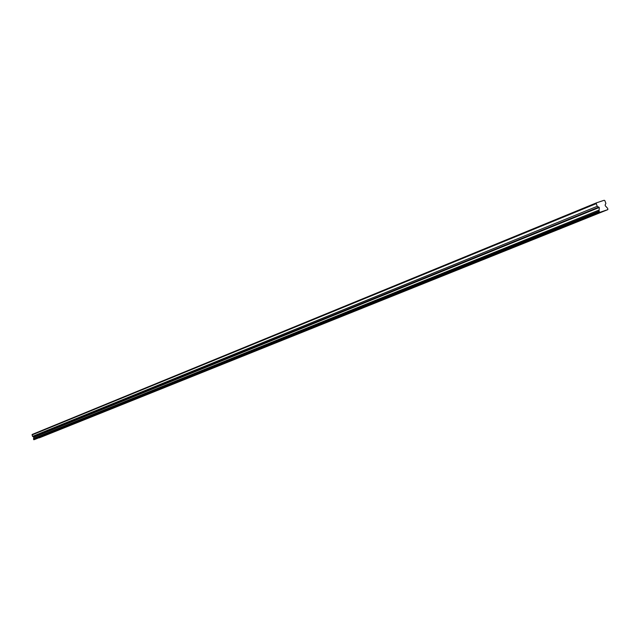 <?xml version="1.0" encoding="UTF-8"?>
<svg xmlns="http://www.w3.org/2000/svg" width="640" height="640" viewBox="0 0 640 640"><rect width="100%" height="100%" fill="white"/><g stroke="black" fill="none" stroke-linecap="round" stroke-linejoin="round"><path stroke-width="0.96" d="M590.544 216.456L585.592 218.192L590.544 216.456M42.904 436.344L39.848 437.424L42.904 436.344M52.648 432.432L49.552 433.52L52.648 432.432M62.664 428.408L59.536 429.512L62.664 428.408M72.968 424.272L69.8 425.392L72.968 424.272M83.576 420.016L80.368 421.144L83.576 420.016M94.488 415.632L91.24 416.776L94.488 415.632M105.728 411.12L102.44 412.28L105.728 411.12M117.312 406.464L113.984 407.64L117.312 406.464M129.248 401.672L125.88 402.864L129.248 401.672M141.56 396.728L138.144 397.936L141.56 396.728M154.264 391.632L150.8 392.848L154.264 391.632M167.376 386.368L163.864 387.6L167.376 386.368M180.92 380.928L177.36 382.184L180.92 380.928M194.912 375.312L191.304 376.576L194.912 375.312M209.384 369.496L205.72 370.792L209.384 369.496M224.344 363.488L220.64 364.8L224.344 363.488M239.84 357.272L236.072 358.592L239.84 357.272M255.888 350.824L252.064 352.168L255.888 350.824M272.52 344.152L268.64 345.512L272.52 344.152M289.76 337.224L285.824 338.608L289.76 337.224M307.656 330.04L303.656 331.448L307.656 330.04M326.248 322.576L322.184 324.008L326.248 322.576M345.56 314.816L341.432 316.272L345.56 314.816M365.648 306.752L361.448 308.232L365.648 306.752M386.552 298.36L382.288 299.864L386.552 298.36M408.336 289.616L403.992 291.144L408.336 289.616M431.04 280.496L426.616 282.048L431.04 280.496M454.736 270.984L450.232 272.568L454.736 270.984M479.48 261.048L474.896 262.656L479.48 261.048M505.352 250.656L500.68 252.296L505.352 250.656M532.432 239.784L527.672 241.456L532.432 239.784M560.792 228.4L555.944 230.104L560.792 228.4M33.8 437.224L599.248 207.496L597.232 206.304L596.256 203.632L596.512 202.824L32.208 434.456L32.528 436.4L33.808 436.992L33.52 439.08L599.072 211.16L599.744 212.368L601.024 211.936L34.728 439.416M599.272 207.912L599.072 211.16M601.024 211.936L607.864 209.616L607.704 208.384L605.344 205.864L605.12 205.008L605.88 203.4L604.904 200.744L604.184 200.264L596.512 202.824M599.968 212.288L34.064 439.688L33.52 439.08M607.864 209.616L39.216 437.848M606.6 210.048L34.776 439.432M596.256 203.632L32 434.928M607.648 209.688L39.264 437.864M597.232 206.304L32.528 436.4M598.88 207.104L33.576 436.784M599.144 210.016L33.616 438.432M33.912 439.736L599.744 212.368M33.672 439.608L599.36 212.112M599.064 211.304L33.512 439.16"/></g></svg>
